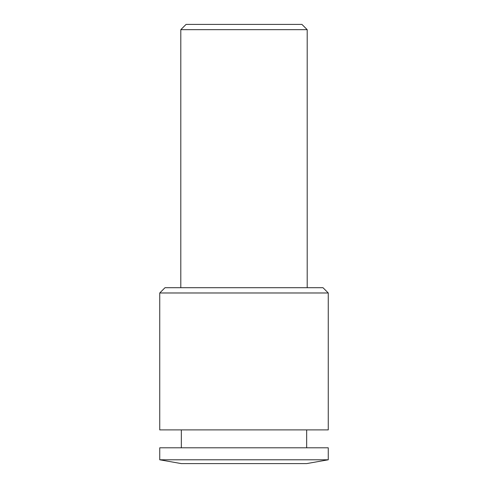 <?xml version="1.0" encoding="UTF-8"?>
<svg xmlns="http://www.w3.org/2000/svg" width="488" height="488" viewBox="0 0 488 488"><rect width="100%" height="100%" fill="white"/><g stroke="black" fill="none" stroke-linecap="round" stroke-linejoin="round"><path stroke-width="0.73" d="M328.259 459.794L159.741 459.794L159.741 447.801L328.259 447.801L328.259 459.794L306.665 463.6L181.335 463.6L159.741 459.794M307.196 29.664L301.926 24.4L186.074 24.4L180.804 29.664L307.196 29.664L307.196 287.707M244 292.977L328.259 292.977L328.259 429.897L159.741 429.897L159.741 292.977L244 292.977M328.259 292.977L322.995 287.707L165.005 287.707L159.741 292.977M306.665 429.897L306.665 447.801M180.804 29.664L180.804 287.707M181.335 429.897L181.335 447.801"/></g></svg>
